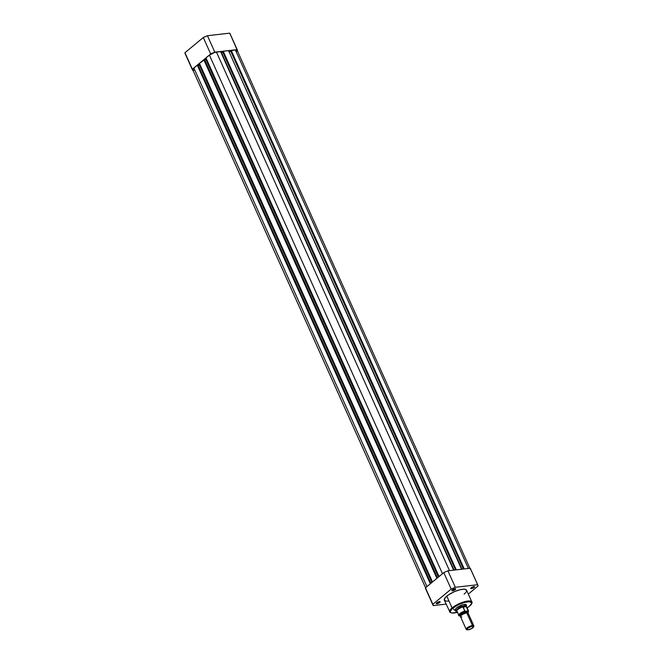 <?xml version="1.0" encoding="UTF-8"?>
<svg xmlns="http://www.w3.org/2000/svg" width="663" height="663" viewBox="0 0 663 663"><rect width="100%" height="100%" fill="white"/><g stroke="black" fill="none" stroke-linecap="round" stroke-linejoin="round"><path stroke-width="0.99" d="M185.06 53.413L184.96 52.725L203.292 37.518L205.356 36.589L207.436 35.711L229.754 33.15L230.053 33.755M237.354 49.974L229.962 33.515A24.564 7.293 155.8 0 0 229.754 33.15L237.147 49.609A24.564 7.293 -24.2 0 1 237.354 49.974A24.564 7.293 -24.2 0 1 237.553 50.894L229.754 33.15L207.436 35.711L214.829 52.17L237.147 49.609L214.829 52.17L210.685 53.976L203.292 37.518L184.96 52.725L192.353 69.184L210.685 53.976L192.353 69.184L192.759 70.469A24.564 7.293 -24.2 0 1 192.552 70.104A24.564 7.293 -24.2 0 1 192.353 69.184L184.96 52.725A24.564 7.293 155.8 0 0 185.151 53.653L192.552 70.104M214.829 52.17L207.436 35.711A24.564 7.293 155.8 0 0 203.292 37.518L210.685 53.976A24.564 7.293 -24.2 0 1 214.829 52.17M470.216 568.953L237.114 50.289A5.42 1.608 155.8 0 0 235.34 49.882L230.575 50.869L231.188 50.363L464.249 568.953L231.188 50.363L235.34 49.882L468.401 568.481L235.34 49.882L237.139 50.347L236.567 51.565M194.566 70.187L192.958 69.996L192.958 68.977L197.292 65.173L430.353 583.771L197.292 65.173L193.878 68.007L426.947 586.606L193.878 68.007A5.42 1.608 155.8 0 0 192.784 69.789L425.886 588.446M197.292 65.173L198.038 65.09L430.925 583.299L198.038 65.09L197.292 65.173M198.113 65.256L199.43 65.107L431.945 582.462L199.43 65.107L200.019 64.618L198.113 65.256M432.525 581.973L199.455 63.375L432.525 581.973M436.9 578.351L203.831 59.753L199.455 63.375L204.577 59.662L437.472 577.871L204.577 59.662L203.831 59.753L436.9 578.351M204.652 59.836L205.969 59.678L438.483 577.034L205.969 59.678L206.558 59.198L204.652 59.836M439.063 576.553L205.994 57.954L439.063 576.553M442.478 573.719L209.409 55.128L205.994 57.954L209.409 55.128L442.478 573.719M216.436 52.054A5.42 1.608 155.8 0 0 209.409 55.128L214.713 52.427L220.588 51.581L453.649 570.172L220.588 51.581L216.436 52.054L449.497 570.644L216.436 52.054M221.185 52.916L454.022 570.13L221.558 52.866L222.677 51.938L221.185 52.916M222.611 51.789L455.489 569.965L222.611 51.789L223.224 51.275L222.611 51.789M456.285 569.865L223.224 51.275L228.544 50.661L461.614 569.26L228.544 50.661L223.224 51.275L456.285 569.865M461.987 569.219L229.149 51.996L461.987 569.219M230.641 51.026L229.522 51.954L230.641 51.026M230.575 50.869L463.445 569.045L230.575 50.869M436.486 603.081A1.749 0.522 155.8 0 0 437.63 603.098A1.749 0.522 155.8 0 0 439.329 602.236L439.718 602.51A2.097 0.622 -24.2 0 1 437.406 603.62A2.097 0.622 -24.2 0 1 436.329 603.322A2.097 0.622 -24.2 0 1 436.735 602.849L438.79 601.805L440.149 601.838L437.663 603.554L436.378 603.62L436.735 602.849A2.097 0.622 -24.2 0 1 439.967 601.689A2.097 0.622 -24.2 0 1 439.718 602.51L439.329 602.236A1.749 0.522 -24.2 0 1 437.646 603.098A1.749 0.522 -24.2 0 1 436.494 603.09A1.749 0.522 -24.2 0 1 436.486 603.081M452.017 590.203A1.749 0.522 155.8 0 0 453.16 590.219A1.749 0.522 155.8 0 0 454.859 589.349L455.249 589.631A2.097 0.622 -24.2 0 1 452.945 590.741A2.097 0.622 -24.2 0 1 451.859 590.443A2.097 0.622 -24.2 0 1 452.265 589.971L454.669 588.835L454.859 589.349A1.749 0.522 -24.2 0 1 453.177 590.219A1.749 0.522 -24.2 0 1 452.025 590.211A1.749 0.522 -24.2 0 1 452.017 590.203M470.929 588.031A1.749 0.522 155.8 0 0 472.073 588.048A1.749 0.522 155.8 0 0 473.772 587.186L474.153 587.459A2.097 0.622 -24.2 0 1 471.849 588.57A2.097 0.622 -24.2 0 1 470.763 588.272A2.097 0.622 -24.2 0 1 471.169 587.799L473.225 586.755L474.584 586.788L472.097 588.504L470.813 588.57L471.169 587.799A2.097 0.622 -24.2 0 1 474.401 586.639A2.097 0.622 -24.2 0 1 474.153 587.459L473.772 587.186A1.749 0.522 -24.2 0 1 472.081 588.048A1.749 0.522 -24.2 0 1 470.929 588.04A1.749 0.522 -24.2 0 1 470.929 588.031M456.417 610.25A5.95 1.765 -24.2 0 1 455.539 609.164A5.95 1.765 -24.2 0 1 456.691 607.83L463.503 604.615L466.164 604.681L466.155 605.791M466.893 608.079L469.354 606.347C471.824 603.877 472.653 602.402 471.832 601.929L466.545 590.161A12.174 3.613 155.8 0 0 458.514 590.145A12.174 3.613 155.8 0 0 446.787 596.153L452.075 607.913A12.174 3.613 -24.2 0 1 463.802 601.905A12.174 3.613 -24.2 0 1 471.832 601.929L468.6 600.951L461.838 602.568L452.075 607.913L452.614 608.303C455.365 605.675 460.412 603.471 467.746 601.681C472.437 602.095 472.926 603.661 469.23 606.388L471.625 603.405L471.211 602.112L469.868 601.648L464.05 602.476L457.801 604.996L451.984 608.849L450.169 611.676L450.633 612.579L451.975 613.043L457.793 612.214M439.105 601.722L439.329 602.236L439.105 601.722M473.539 586.672L473.772 587.186L473.539 586.672M425.555 588.529L425.447 587.841L443.779 572.641L445.843 571.705L447.923 570.826L470.241 568.266L470.539 568.871M477.849 585.089L470.448 568.63A24.564 7.293 155.8 0 0 470.241 568.266L477.633 584.725L470.241 568.266L447.923 570.826L455.324 587.285L477.633 584.725A24.564 7.293 -24.2 0 1 477.849 585.089A24.564 7.293 -24.2 0 1 478.04 586.009L468.31 594.081L478.04 586.009L477.633 584.725L455.324 587.285L453.243 588.156L451.18 589.092L432.84 604.3L433.246 605.584L446.116 604.109L433.246 605.584A24.564 7.293 -24.2 0 1 433.038 605.228A24.564 7.293 -24.2 0 1 432.84 604.3L451.18 589.092L443.779 572.641L425.447 587.841L432.84 604.3L425.447 587.841A24.564 7.293 155.8 0 0 425.646 588.769L433.038 605.228M455.249 589.631L452.531 590.816L451.835 590.642L452.265 589.971A2.097 0.622 -24.2 0 1 455.498 588.802L455.249 589.631L454.636 588.843L455.464 588.794A2.097 0.622 -24.2 0 1 455.249 589.631M446.124 601.084L444.293 600.032L445.097 597.819L448.337 594.976L454.354 591.686L459.732 589.797L464.108 589.175L466.437 589.971L466.595 591.056L465.791 592.49M465.318 593.029L464.1 594.164M448.329 601.051L446.779 601.134M456.094 610.192L455.473 609.347L456.691 607.83A5.95 1.765 -24.2 0 1 465.857 604.532A5.95 1.765 -24.2 0 1 466.081 605.907M457.238 612.372L452.075 607.913L449.622 611.908A12.174 3.613 -24.2 0 1 452.075 607.913L446.787 596.153A12.174 3.613 155.8 0 0 444.334 600.148L450.152 612.554L453.517 613.109L457.246 612.397M474.12 586.598A1.749 0.522 -24.2 0 1 474.12 586.606A1.749 0.522 -24.2 0 1 473.772 587.186A1.749 0.522 155.8 0 0 474.12 586.598M455.208 588.769A1.749 0.522 -24.2 0 1 455.216 588.777A1.749 0.522 -24.2 0 1 454.859 589.349A1.749 0.522 155.8 0 0 455.208 588.769M439.677 601.648A1.749 0.522 -24.2 0 1 439.685 601.656A1.749 0.522 -24.2 0 1 439.329 602.236A1.749 0.522 155.8 0 0 439.677 601.648M443.779 572.641L451.18 589.092A24.564 7.293 -24.2 0 1 455.324 587.285L447.923 570.826A24.564 7.293 155.8 0 0 443.779 572.641M467.498 614.477A4.202 1.243 155.8 0 0 466.802 612.927A4.202 1.243 155.8 0 0 466.072 613.06A4.202 1.243 155.8 0 0 461.531 615.173A4.202 1.243 155.8 0 0 461.896 616.996M466.735 612.935A0.936 0.655 83.5 0 1 466.106 612.455A3.605 1.069 -24.2 0 1 467.316 612.869A3.605 1.069 155.8 0 0 466.106 612.455A0.936 0.655 -96.5 0 0 466.76 612.935M460.686 615.529A3.605 1.069 -24.2 0 1 462.592 613.714A3.605 1.069 -24.2 0 1 466.106 612.455A3.605 1.069 155.8 0 0 462.592 613.714A3.605 1.069 155.8 0 0 460.686 615.529A4.202 1.243 -24.2 0 1 460.926 613.59A4.202 1.243 -24.2 0 1 466.114 611.41A0.936 0.655 -96.5 0 0 466.106 612.455A0.936 0.655 83.5 0 1 466.114 611.41L460.677 613.781L459.815 614.858L460.677 615.504M473.838 625.855L468.177 613.242A4.202 1.243 155.8 0 0 466.802 612.927L472.462 625.54A4.202 1.243 -24.2 0 1 473.838 625.855A4.202 1.243 -24.2 0 1 473.573 626.668M473.523 626.958L473.813 626.286A4.202 1.243 155.8 0 0 472.462 625.54L472.354 626.311A3.63 1.077 -24.2 0 1 473.523 626.958A3.63 1.077 -24.2 0 1 468.111 629.825L466.909 629.295L468.658 627.67L471.807 626.402L473.556 626.618L471.807 628.466L468.111 629.825A3.63 1.077 -24.2 0 1 467.224 629.784A3.63 1.077 -24.2 0 1 468.169 627.977A3.63 1.077 -24.2 0 1 472.354 626.311L472.462 625.54A4.202 1.243 155.8 0 0 467.622 627.471A4.202 1.243 155.8 0 0 466.528 629.56L467.224 629.784M457.263 611.75L457.313 611.692A5.42 1.608 -24.2 0 1 456.84 611.443A5.42 1.608 -24.2 0 1 463.18 606.836L464.738 605.849L464.133 604.499L464.738 605.849A5.594 1.657 -24.2 0 1 466.578 606.272A5.594 1.657 -24.2 0 1 466.578 606.753A5.594 1.657 155.8 0 0 466.619 606.413A5.594 1.657 155.8 0 0 464.738 605.849L463.023 606.968L466.23 606.604L464.738 605.849L466.23 606.604L463.031 607.175L466.23 606.604L463.031 607.175L464.838 611.137L468.335 611.178L467.365 613.018M459.061 615.819A5.42 1.608 -24.2 0 1 458.63 615.479A5.42 1.608 -24.2 0 1 464.788 611.071A5.42 1.608 155.8 0 0 458.605 615.413A5.42 1.608 155.8 0 0 459.061 615.819L460.76 615.819L459.21 615.861L458.879 615.239L461.68 612.703L468.078 610.805L466.338 606.794L468.095 610.698A5.42 1.608 -24.2 0 1 468.526 611.037L467.514 612.91A5.213 1.55 -24.2 0 0 467.788 610.921L468.095 610.698A5.42 1.608 155.8 0 1 468.55 611.104M467.357 612.347L467.357 611.559L466.114 611.41A4.202 1.243 -24.2 0 1 467.473 612.131M468.526 611.037L466.653 606.869A5.42 1.608 155.8 0 0 466.097 606.496A5.42 1.608 -24.2 0 1 466.694 607.01L466.619 606.413M455.572 609.098L456.368 610.855A5.594 1.657 -24.2 0 1 458.962 607.996A5.594 1.657 -24.2 0 1 464.738 605.849A5.594 1.657 155.8 0 0 458.763 608.112A5.594 1.657 155.8 0 0 456.442 610.988L456.84 611.443M464.788 611.071L463.18 606.836A5.42 1.608 155.8 0 0 456.766 611.319L459.235 615.944M466.976 629.635A4.202 1.243 -24.2 0 1 466.18 629.295A4.202 1.243 -24.2 0 1 468.136 627.148A4.202 1.243 -24.2 0 1 472.462 625.54L466.802 612.927A4.202 1.243 155.8 0 0 462.467 614.535A4.202 1.243 155.8 0 0 460.52 616.681L466.18 629.295M459.111 615.877L459.534 615.96A5.213 1.55 -24.2 0 1 459.956 613.863A5.213 1.55 -24.2 0 1 465.252 611.211L464.987 611.203M465.426 604.391L465.857 604.532M473.979 586.498L474.401 586.639M455.067 588.669L455.498 588.802M439.536 601.548L439.967 601.689M460.752 615.968L460.52 615.455L461.241 615.471M466.578 606.272L465.782 604.507"/></g></svg>

